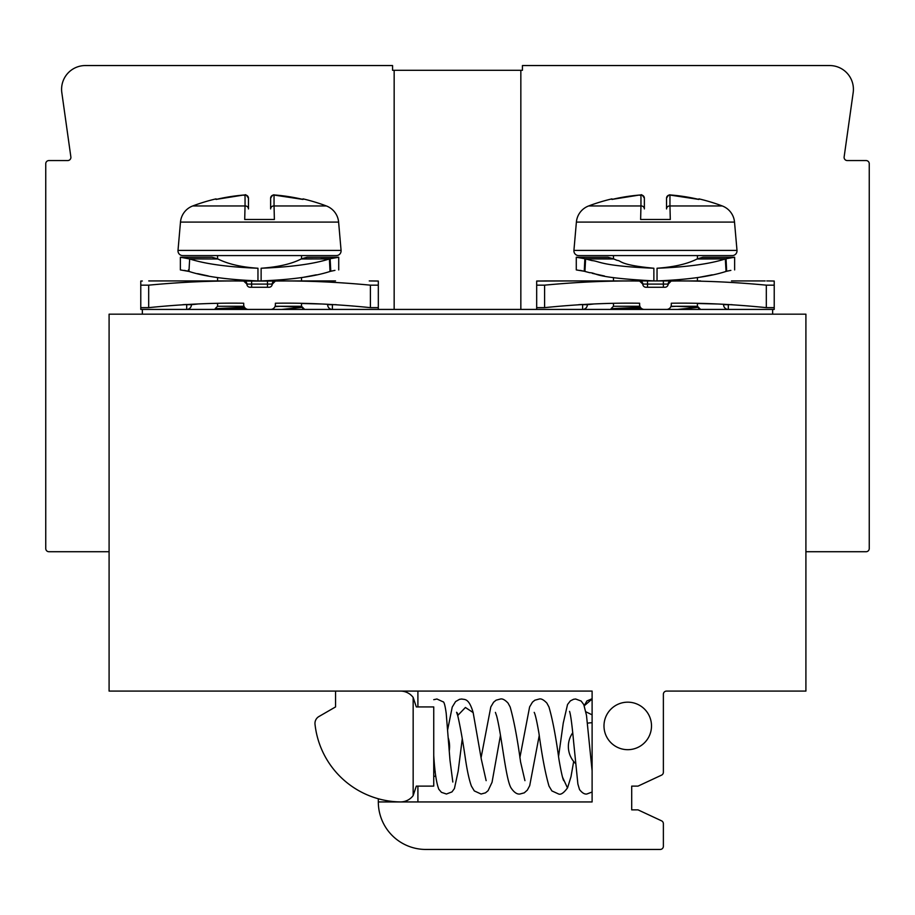 <?xml version="1.0" encoding="UTF-8"?>
<svg xmlns="http://www.w3.org/2000/svg" width="915" height="915" viewBox="0 0 915 915"><rect width="100%" height="100%" fill="white"/><g stroke="black" fill="none" stroke-linecap="round" stroke-linejoin="round"><path stroke-width="1.37" d="M109.091 691.088L592.108 691.088L592.108 801.94L378.318 801.94A47.511 47.511 0 0 0 425.83 849.452L660.207 849.452A3.168 3.168 0 0 0 663.375 846.284L663.375 823.694A3.168 3.168 0 0 0 661.545 820.824L638.041 809.867L631.705 809.867L631.705 786.111L638.041 786.111L661.545 775.142A3.168 3.168 0 0 0 663.375 772.271L663.375 694.256A3.168 3.168 0 0 1 666.543 691.088L805.909 691.088L805.909 314.177L109.091 314.177L109.091 691.088M651.503 725.927A23.756 23.756 0 0 0 627.747 702.171A23.756 23.756 0 0 0 603.992 725.927A23.756 23.756 0 0 0 627.747 749.682A23.756 23.756 0 0 0 651.503 725.927M805.909 551.722L866.082 551.722A3.168 3.168 0 0 0 869.25 548.565L869.25 163.728A3.168 3.168 0 0 0 866.082 160.56L847.279 160.56A3.168 3.168 0 0 1 844.133 156.957L853.18 92.609A23.756 23.756 0 0 0 829.653 65.548L522.431 65.548L522.431 70.295L392.569 70.295L392.569 65.548L85.347 65.548A23.756 23.756 0 0 0 61.82 92.609L70.867 156.957A3.168 3.168 0 0 1 67.721 160.56L48.918 160.56A3.168 3.168 0 0 0 45.75 163.728L45.75 548.565A3.168 3.168 0 0 0 48.918 551.722L109.091 551.722M520.841 70.295L520.841 309.43L394.159 309.43L394.159 70.295M520.841 309.43L772.649 309.43L772.649 314.177M394.159 309.43L142.351 309.43L142.351 314.177M148.733 280.928L243.71 280.928A3.168 3.168 -179.9 0 1 246.878 284.085L251.625 284.085L251.625 280.928L243.71 280.928A3.168 3.168 -179.9 0 1 246.878 284.085L243.699 281.054C213.813 280.619 182.142 281.98 148.688 285.16L140.773 285.16L140.773 281.054L140.773 309.43L142.351 309.43M197.812 303.997L191.441 304.672A4.747 4.747 0 0 1 186.694 309.43A4.747 4.747 0 0 0 191.441 304.672L186.694 304.672L186.694 309.43M140.773 307.646L148.688 307.646C182.039 304.238 213.721 302.762 243.71 303.231L243.71 304.672A4.747 4.747 0 0 0 248.457 309.43M246.878 284.108A3.168 3.168 0 0 0 250.047 287.253L269.044 287.253A3.168 3.168 0 0 0 272.213 284.222C273.539 283.57 269.113 285.823 275.381 280.928L267.466 280.928L267.466 284.085L272.213 284.085A3.168 3.168 0 0 1 269.044 287.253A3.168 3.168 0 0 0 272.213 284.085A3.168 3.168 0 0 1 275.381 280.928A3.168 3.168 0 0 0 272.213 284.085A3.168 3.168 0 0 1 275.381 280.928L335.553 280.928M270.634 309.43A4.747 4.747 0 0 0 275.381 304.672L275.381 303.231C305.313 302.762 336.983 304.238 370.403 307.646L378.318 307.646L378.318 285.16L370.403 285.16C336.869 281.98 305.198 280.619 275.392 281.054L272.213 284.222M275.381 304.672L275.381 303.231M378.318 281.054L369.26 280.928L378.318 281.054L378.318 285.16L378.318 281.054L375.219 280.974M378.318 303.231L378.318 309.43M332.397 304.478L332.397 309.43A4.747 4.747 0 0 1 327.639 304.672L336.217 304.672M321.268 303.997L301.515 303.483L301.515 306.262L302.819 307.566L302.545 309.43M214.407 280.928L149.362 280.928M251.625 280.928L267.466 280.928M149.82 280.928L183.526 280.928M243.699 281.054L275.392 281.054M243.71 303.231L243.71 304.672M224.472 309.43L245.151 308.092M274.969 306.594L280.196 306.308L275.038 306.456M244.465 307.246L215.288 308.698M215.231 308.595L217.576 306.262L217.576 303.483M302.488 307.326L281.523 309.43M302.476 307.223L280.196 306.308M304.672 309.43L301.515 306.262L275.106 306.262M303.025 199.436L275.644 195.055A189.485 189.485 -173 0 1 303.025 199.436L274.043 195.055L274.043 205.955L326.358 205.955A19.009 19.009 0 0 1 338.607 222.082L341.078 250.424A4.747 4.747 0 0 1 336.354 255.582L182.737 255.582L217.576 255.582L217.576 258.842A50.588 3.385 -163.2 0 1 217.541 258.831M217.576 277.6L217.576 280.928M243.973 306.262L217.576 306.262M301.515 280.928L301.515 277.6M301.515 258.842L301.515 255.582L336.354 255.582M182.737 255.582A4.747 4.747 0 0 1 178.002 250.424L180.484 222.082A19.009 19.009 0 0 1 192.733 205.955L245.048 205.955L245.048 195.055L243.836 195.021M245.048 195.055A3.168 3.157 180 0 1 248.457 198.212L248.457 208.917A3.168 2.974 180 0 0 245.048 205.955L244.705 219.486L274.374 219.486L274.043 205.955A3.168 2.974 180 0 0 270.634 208.917L270.634 198.212A3.168 3.157 180 0 1 274.043 195.055M231.026 196.519L216.054 199.436A189.485 189.485 173.7 0 1 243.436 195.067C245.277 196.29 244.545 191.91 248.457 198.2M666.543 309.43A4.747 4.747 0 0 0 671.29 304.672L671.29 303.231C701.222 302.762 732.904 304.238 766.312 307.646L766.312 285.16L774.227 285.16L774.227 281.054L774.227 309.43L772.649 309.43M728.306 304.478L728.306 309.43A4.747 4.747 0 0 1 723.559 304.672L732.126 304.672M766.312 307.646L774.227 307.646L774.227 304.672M717.188 303.997L697.424 303.483L697.424 306.262L698.728 307.566L698.454 309.43M593.732 303.997L587.361 304.672A4.747 4.747 0 0 1 582.603 309.43A4.747 4.747 0 0 0 587.361 304.672L582.603 304.672L582.603 309.43M700.593 280.928L639.619 280.928A3.168 3.168 -179.9 0 1 642.788 284.085L647.534 284.085L647.534 280.928L545.74 280.928L536.682 281.054L536.682 285.16L536.682 281.054L579.447 280.928M644.366 309.43A4.747 4.747 0 0 1 639.619 304.672L639.619 303.231C609.63 302.762 577.96 304.238 544.597 307.646L536.682 307.646L536.682 285.16L544.597 285.16C578.063 281.98 609.722 280.619 639.608 281.054L642.788 284.108A3.168 3.168 0 0 0 645.956 287.253L664.953 287.253A3.168 3.168 0 0 0 668.122 284.222C669.448 283.57 665.022 285.823 671.29 280.928A3.168 3.168 0 0 0 668.122 284.085A3.168 3.168 0 0 1 664.953 287.253A3.168 3.168 0 0 0 668.122 284.085A3.168 3.168 0 0 1 671.29 280.928L663.375 280.928L663.375 284.085L668.122 284.085A3.168 3.168 0 0 1 671.29 280.928L668.122 284.222M536.682 307.646L536.682 309.43M766.312 285.16C732.789 281.98 701.119 280.619 671.301 281.054M671.29 304.672L671.29 303.231M774.227 281.054L771.139 280.974M647.534 280.928L663.375 280.928M544.688 280.928L610.328 280.928M765.18 280.928L731.474 280.928M642.788 284.085A3.168 3.168 -179.9 0 0 639.619 280.928L639.608 281.054M639.619 303.231L639.619 304.672M620.381 309.43L641.06 308.092M670.889 306.594L676.105 306.308L670.947 306.456M640.374 307.246L611.197 308.698M611.151 308.595L613.485 306.262L613.485 303.483M698.397 307.326L677.432 309.43M698.385 307.223L676.105 306.308M700.593 309.43L697.424 306.262L671.027 306.262M698.934 199.436L671.564 195.055A189.485 189.485 -173 0 1 698.946 199.436L669.952 195.055L669.952 205.955L722.267 205.955A19.009 19.009 0 0 1 734.516 222.082L736.998 250.424A4.747 4.747 0 0 1 732.263 255.582L578.646 255.582L613.485 255.582L613.485 258.842M613.485 277.6L613.485 280.928M639.894 306.262L613.485 306.262M697.424 280.928L697.424 277.6M697.424 258.842L697.424 255.582L732.263 255.582M578.646 255.582A4.747 4.747 0 0 1 573.922 250.424L576.393 222.082A19.009 19.009 0 0 1 588.642 205.955L640.957 205.955L640.957 195.055L639.745 195.021M640.957 195.055A3.168 3.157 180 0 1 644.366 198.212L644.366 208.917A3.168 2.974 180 0 0 640.957 205.955L640.626 219.486L670.295 219.486L669.952 205.955A3.168 2.974 180 0 0 666.543 208.917L666.543 198.212L666.543 208.917M626.935 196.519L611.975 199.436A189.485 189.485 173.7 0 1 639.356 195.067C641.198 196.29 640.454 191.91 644.366 198.2M417.903 801.94L417.903 786.111L416.325 786.111L433.744 786.111L417.903 786.111M378.318 798.772L378.318 801.94M417.903 706.929L433.744 706.929L416.325 706.929L417.903 706.929L417.903 691.088M433.744 706.929C433.744 697.322 433.744 697.322 433.744 706.929L433.744 786.111M435.78 776.183L433.744 776.355M592.108 722.759A23.756 23.756 0 0 0 587.544 723.205M572.744 732.755A23.756 23.756 0 0 0 575.569 763.556M592.108 714.844L585.863 711.79M584.285 705.751L592.108 699.014M318.935 716.525L335.553 706.929L318.935 716.525A7.915 7.915 0 0 0 315.012 724.234A87.097 87.097 0 0 0 400.244 801.929A15.841 15.841 0 0 0 413.157 795.604L416.325 786.111M400.484 691.088A15.841 15.841 0 0 1 413.157 697.424L416.325 706.929M335.553 691.088L335.553 706.929M433.744 772.054A28.502 28.502 0 0 0 435.208 771.276M449.219 751.021A28.502 28.502 0 0 0 448.224 737.822M702.972 257.252L734.642 257.252L702.972 257.252L697.562 258.785A50.588 3.385 163.2 0 1 697.093 258.979C687.462 263.943 674.115 267.02 657.039 268.244L657.039 280.916C687.474 279.693 710.475 276.524 726.041 271.423A69.105 9.836 -31.2 0 1 726.67 271.252L730.868 270.371M734.642 257.252L734.642 269.914L734.642 257.252L726.041 258.751L726.67 271.252L726.041 271.423L725.332 258.945L697.093 258.979L726.041 258.751A80.154 2.756 168.4 0 1 725.332 258.945C709.8 263.955 687.039 267.054 657.039 268.244M726.064 258.751L702.972 258.773M726.67 271.252L726.041 271.423M712.213 274.82L699.735 277.222M604.449 275.998L592.291 273.345M584.948 271.435L585.589 258.945L613.816 258.979L617.042 260.352C621.937 260.706 618.14 264.847 653.87 268.244L653.87 280.905C590.232 277.462 598.033 272.967 589.637 272.681L584.868 271.423A69.105 9.836 31.2 0 0 584.239 271.252L580.064 270.371M601.887 258.773L584.868 258.751L576.278 257.252L576.278 269.914L584.239 271.252L584.868 258.751L613.359 258.785L607.949 257.252L576.278 257.252L576.278 269.914M584.868 271.423L584.239 271.252M653.87 280.916L653.87 268.244C600.309 265.99 599.508 261.107 592.085 260.615L584.868 258.751M585.623 258.956L613.359 258.785M307.051 257.252L338.722 257.252L307.051 257.252L301.641 258.785A50.588 3.34 163.1 0 1 301.184 258.979C291.553 263.943 278.206 267.02 261.13 268.244L261.13 280.916C291.565 279.693 314.566 276.524 330.132 271.423A69.128 9.813 -31.1 0 1 330.761 271.252L334.947 270.371M301.641 258.785L329.411 258.945C313.891 263.955 291.13 267.054 261.13 268.244M338.722 257.252L338.722 269.914L338.722 257.252L330.132 258.751L330.795 271.252M330.212 258.716L320.81 258.728L330.143 258.751M330.166 258.739L334.615 257.756M301.184 258.979L329.411 258.945L330.018 271.458M316.304 274.82L303.826 277.222M208.277 275.953L197.629 273.642M189.371 271.538L188.959 271.423A69.06 9.893 31.3 0 0 188.353 271.263L188.399 269.914M188.993 258.751L217.907 258.979C228.098 264.069 241.446 267.157 257.961 268.244L257.961 280.905C227.4 279.67 204.4 276.502 188.959 271.423L189.668 258.945L180.358 257.252L212.028 257.252L217.438 258.785A50.588 3.385 -163.2 0 0 217.507 258.808L217.495 258.808M187.952 271.16L184.132 270.371M212.028 257.252L180.358 257.252L180.358 269.914L188.959 271.423M257.961 280.916L257.961 268.244C228.144 267.089 205.383 263.989 189.668 258.945L188.959 258.751M186.694 304.466L182.806 304.672M148.688 307.646L148.688 285.16M370.403 307.646L370.403 285.16M251.625 287.253L251.625 284.085L267.466 284.085L267.466 287.253M341.078 250.424L178.002 250.424M338.607 222.082L180.484 222.082M582.603 304.466L578.715 304.672M544.597 307.646L544.597 285.16M647.534 287.253L647.534 284.085L663.375 284.085L663.375 287.253M736.998 250.424L573.922 250.424M734.516 222.082L576.393 222.082M669.952 195.055A3.168 3.157 180 0 0 666.543 198.212C669.494 192.665 670.764 195.787 671.564 195.055L670.055 194.987M457.546 713.345L456.574 712.27L457.717 715.496L465.415 707.478L473.158 712.591C468.812 697.63 464.568 699.826 461.789 699.014L459.536 699.312L455.579 701.588L452.227 707.101L447.629 729.873M567.483 787.964L562.531 777.178M413.157 697.424L413.157 795.604M320.227 258.956L329.411 258.945M212.028 258.979L194.872 258.956M180.358 257.252L180.358 269.914L180.358 257.252M189.668 258.945L217.907 258.979M243.71 280.928C246.89 283.261 247.942 284.359 246.878 284.222M140.773 281.054L142.328 281.008M371.158 280.928L376.545 281.008M216.546 309.43L215.265 308.687M216.054 198.864A190.034 190.034 0 0 0 192.733 205.955M247.622 196.062L248.194 196.942M326.358 205.955A190.034 190.034 0 0 0 303.025 198.864M270.68 197.651L270.886 196.942M272.544 195.284L273.23 195.067M274.134 194.987L274.877 194.998M275.564 195.044L275.644 195.055C274.843 195.787 273.585 192.665 270.634 198.2M216.295 199.367L243.436 195.055M639.619 280.928C642.799 283.261 643.863 284.359 642.788 284.222M536.682 281.054L538.672 280.997M766.804 280.928L772.214 280.997M612.467 309.43L611.186 308.687M611.975 198.864A190.034 190.034 0 0 0 588.642 205.955M643.542 196.062L644.114 196.942M722.267 205.955A190.034 190.034 0 0 0 698.934 198.864M666.589 197.651L666.806 196.942M667.378 196.05L667.95 195.57M668.465 195.284L669.139 195.067M612.204 199.367L639.356 195.055M462.258 738.874L458.175 771.162L454.423 788.57L451.964 791.91L446.44 794.014L441.442 792.333L438.823 789.268C436.398 783.034 434.705 771.745 433.744 755.401M452.822 782.028L449.986 760.228L446.2 713.3C445.102 705.362 444.038 701.531 443.02 701.794L436.947 699.003L433.744 699.678M563.731 780.644L563.731 780.655C562.634 778.654 561.032 771.517 558.928 759.256C555.817 736.472 552.5 719.041 548.954 706.963L546.861 703.075C543.727 699.838 541.2 698.477 539.278 699.014L534.886 700.192L532.484 702.114L529.613 706.918L519.869 757.746M539.278 735.283L529.705 785.676L527.349 790.102L524.261 792.848L519.869 794.026C516.952 794.392 514.001 792.344 511.028 787.884C505.743 779.408 501.775 735.843 496.696 716.136L495.415 712.373M524.936 780.655L520.589 762.023C517.341 738.382 513.864 720.036 510.158 706.986L508.042 703.075C505.023 699.884 502.507 698.534 500.482 699.003L496.09 700.181L493.585 702.228L490.806 706.94L481.073 757.746M500.471 735.283L492.041 782.302L488.084 790.674L485.476 792.848L481.084 794.026L474.29 790.915L471.408 786.111C469.292 780.301 467.359 771.631 465.609 760.102C462.899 741.356 460.268 726.487 457.717 715.496M486.14 780.655L481.324 759.244L473.158 712.602M534.2 712.362C535.286 714.306 536.865 721.26 538.935 733.235C542.069 756.202 545.42 773.815 549 786.088L551.894 790.926L558.676 794.026C560.929 794.918 563.892 792.848 567.563 787.815L570.983 776.744L573.671 761.486M558.516 756.808L563.251 723.09L567.54 704.504L570.365 700.879L573.579 699.277L575.649 699.003L581.151 701.05L583.793 704.596L586.492 715.393L592.108 770.807M569.565 711.378L569.553 711.355C570.697 714.684 572.058 724.943 573.648 742.157L577.88 784.041L579.527 789.554C582.1 792.882 584.536 794.369 586.812 794.014L592.108 792.035M584.25 705.671L586.904 700.959L591.353 699.049M607.949 257.252L576.278 257.252"/></g></svg>
